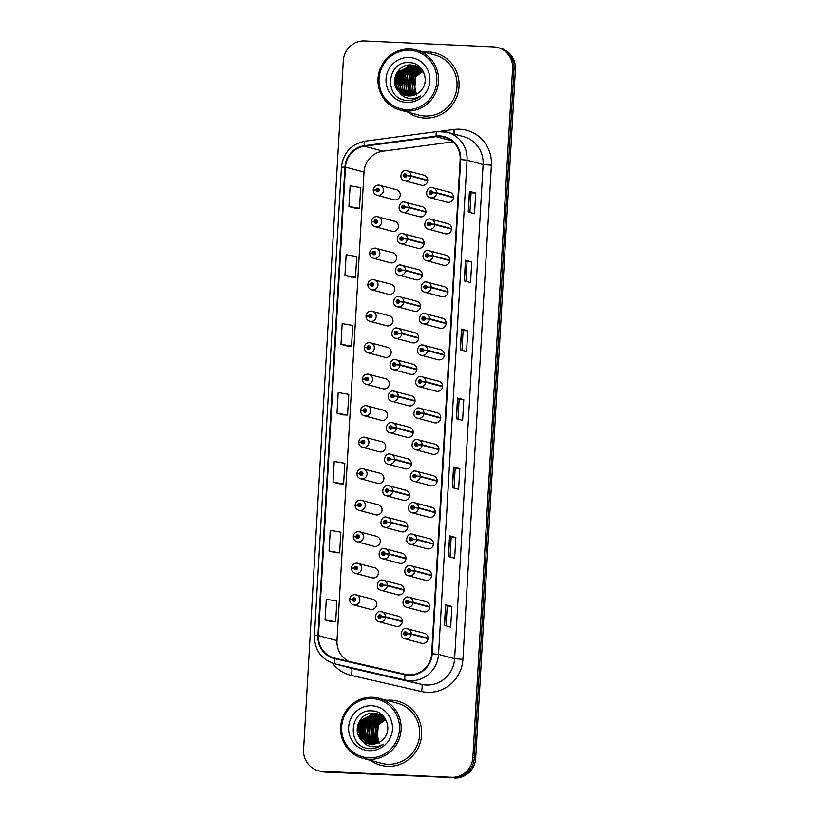 <?xml version="1.0" encoding="UTF-8"?>
<svg xmlns="http://www.w3.org/2000/svg" width="819" height="819" viewBox="0 0 819 819"><rect width="100%" height="100%" fill="white"/><g stroke="black" fill="none" stroke-linecap="round" stroke-linejoin="round"><path stroke-width="1.23" d="M367.813 374.109A5.18 5.037 105 0 1 372.491 380.047A5.18 5.037 105 0 1 366.175 384.285L382.975 388.779A5.18 5.037 -75 0 0 389.291 384.541A5.18 5.037 -75 0 0 384.613 378.603M371.447 311.107A5.18 5.037 105 0 1 376.126 317.045A5.18 5.037 105 0 1 369.809 321.283L386.609 325.767A5.18 5.037 -75 0 0 392.925 321.539A5.18 5.037 -75 0 0 388.237 315.591M373.259 279.596A5.18 5.037 105 0 1 377.938 285.544A5.18 5.037 105 0 1 371.621 289.772L388.421 294.267A5.18 5.037 -75 0 0 394.738 290.028A5.18 5.037 -75 0 0 390.059 284.091M375.082 248.096A5.18 5.037 105 0 1 379.76 254.033A5.18 5.037 105 0 1 373.444 258.272L390.233 262.766A5.18 5.037 -75 0 0 396.56 258.528A5.18 5.037 -75 0 0 391.871 252.59M376.894 216.595A5.18 5.037 105 0 1 381.572 222.533A5.18 5.037 105 0 1 375.256 226.771L392.055 231.255A5.18 5.037 -75 0 0 398.372 227.027A5.18 5.037 -75 0 0 393.693 221.089M369.625 342.608A5.18 5.037 105 0 1 374.314 348.546A5.18 5.037 105 0 1 367.987 352.784L384.787 357.279A5.18 5.037 -75 0 0 391.103 353.04A5.18 5.037 -75 0 0 386.425 347.102M365.991 405.62A5.18 5.037 105 0 1 370.679 411.558A5.18 5.037 105 0 1 364.363 415.786L381.152 420.28A5.18 5.037 -75 0 0 387.469 416.042A5.18 5.037 -75 0 0 382.79 410.104M364.179 437.121A5.18 5.037 105 0 1 368.857 443.059A5.18 5.037 105 0 1 362.541 447.297L379.34 451.791A5.18 5.037 -75 0 0 385.657 447.553A5.18 5.037 -75 0 0 380.978 441.615M362.367 468.622A5.18 5.037 105 0 1 367.045 474.559A5.18 5.037 105 0 1 360.729 478.798L377.518 483.292A5.18 5.037 -75 0 0 383.845 479.054A5.18 5.037 -75 0 0 379.156 473.116M360.544 500.122A5.18 5.037 105 0 1 365.223 506.07A5.18 5.037 105 0 1 358.906 510.298L375.706 514.793A5.18 5.037 -75 0 0 382.023 510.554A5.18 5.037 -75 0 0 377.344 504.617M358.732 531.633A5.18 5.037 105 0 1 363.411 537.571A5.18 5.037 105 0 1 357.094 541.809L373.884 546.293A5.18 5.037 -75 0 0 380.211 542.065A5.18 5.037 -75 0 0 375.522 536.128M356.91 563.134A5.18 5.037 105 0 1 361.599 569.072A5.18 5.037 105 0 1 355.272 573.31L372.072 577.804A5.18 5.037 -75 0 0 378.388 573.566A5.18 5.037 -75 0 0 373.71 567.628M355.098 594.635A5.18 5.037 105 0 1 359.776 600.573A5.18 5.037 105 0 1 353.46 604.811L370.26 609.305A5.18 5.037 -75 0 0 376.576 605.067A5.18 5.037 -75 0 0 371.887 599.129M396.55 189.742L378.675 185.084A5.18 5.037 105 0 1 383.394 191.032A5.18 5.037 105 0 1 377.078 195.26L393.867 199.754A5.18 5.037 -75 0 0 400.184 195.516A5.18 5.037 -75 0 0 395.505 189.578M415.049 400.757L398.259 396.263L394.103 396.048A1.73 1.679 -75 0 0 392.526 394.328A1.73 1.679 -75 0 0 390.745 395.966A1.73 1.679 -75 0 0 392.321 397.768A1.73 1.679 -75 0 0 394.093 396.201L398.229 396.713A5.18 5.037 105 0 1 391.871 401.259L408.661 405.753A5.18 5.037 -75 0 0 414.987 401.525A5.18 5.037 -75 0 0 410.299 395.577M420.505 306.245L403.706 301.75L399.559 301.535A1.73 1.679 -75 0 0 397.973 299.815A1.73 1.679 -75 0 0 396.191 301.453A1.73 1.679 -75 0 0 397.778 303.255A1.73 1.679 -75 0 0 399.549 301.689L403.675 302.201A5.18 5.037 105 0 1 397.317 306.756L414.117 311.24A5.18 5.037 -75 0 0 420.434 307.012A5.18 5.037 -75 0 0 415.755 301.075M422.317 274.744L405.518 270.25L401.371 270.035A1.73 1.679 -75 0 0 399.785 268.304A1.73 1.679 -75 0 0 398.014 269.953A1.73 1.679 -75 0 0 399.59 271.754A1.73 1.679 -75 0 0 401.361 270.188L405.497 270.7A5.18 5.037 105 0 1 399.14 275.245L415.929 279.74A5.18 5.037 -75 0 0 422.246 275.501A5.18 5.037 -75 0 0 417.567 269.564M424.129 243.233L407.34 238.749L403.183 238.534A1.73 1.679 -75 0 0 401.607 236.804A1.73 1.679 -75 0 0 399.826 238.452A1.73 1.679 -75 0 0 401.402 240.254A1.73 1.679 -75 0 0 403.183 238.677L407.309 239.199A5.18 5.037 105 0 1 400.952 243.745L417.751 248.239A5.18 5.037 -75 0 0 424.068 244.001A5.18 5.037 -75 0 0 419.389 238.063M418.683 337.745L401.883 333.251L397.737 333.046A1.73 1.679 -75 0 0 396.161 331.316A1.73 1.679 -75 0 0 394.379 332.964A1.73 1.679 -75 0 0 395.956 334.766A1.73 1.679 -75 0 0 397.727 333.19L401.863 333.702A5.18 5.037 105 0 1 395.505 338.257L412.295 342.751A5.18 5.037 -75 0 0 418.622 338.513A5.18 5.037 -75 0 0 413.933 332.575M416.871 369.256L400.071 364.762L395.925 364.547A1.73 1.679 -75 0 0 394.338 362.817A1.73 1.679 -75 0 0 392.557 364.465A1.73 1.679 -75 0 0 394.144 366.267A1.73 1.679 -75 0 0 395.915 364.701L400.041 365.213A5.18 5.037 105 0 1 393.683 369.758L410.483 374.252A5.18 5.037 -75 0 0 416.799 370.014A5.18 5.037 -75 0 0 412.121 364.076M425.952 211.732L409.152 207.238L405.006 207.023A1.73 1.679 -75 0 0 403.419 205.303A1.73 1.679 -75 0 0 401.648 206.951A1.73 1.679 -75 0 0 403.224 208.743A1.73 1.679 -75 0 0 404.995 207.176L409.131 207.688A5.18 5.037 105 0 1 402.764 212.244L419.563 216.728A5.18 5.037 -75 0 0 425.88 212.5A5.18 5.037 -75 0 0 421.201 206.562M413.237 432.258L396.437 427.764L392.291 427.549A1.73 1.679 -75 0 0 390.704 425.829A1.73 1.679 -75 0 0 388.923 427.477A1.73 1.679 -75 0 0 390.509 429.269A1.73 1.679 -75 0 0 392.281 427.702L396.416 428.214A5.18 5.037 105 0 1 390.049 432.77L406.848 437.264A5.18 5.037 -75 0 0 413.165 433.026A5.18 5.037 -75 0 0 408.486 427.088M411.414 463.759L394.625 459.275L390.468 459.06A1.73 1.679 -75 0 0 388.892 457.33A1.73 1.679 -75 0 0 387.111 458.978A1.73 1.679 -75 0 0 388.687 460.78A1.73 1.679 -75 0 0 390.468 459.203L394.594 459.725A5.18 5.037 105 0 1 388.237 464.271L405.036 468.765A5.18 5.037 -75 0 0 411.353 464.527A5.18 5.037 -75 0 0 406.674 458.589M409.602 495.27L392.803 490.776L388.656 490.561A1.73 1.679 -75 0 0 387.07 488.841A1.73 1.679 -75 0 0 385.299 490.479A1.73 1.679 -75 0 0 386.875 492.28A1.73 1.679 -75 0 0 388.646 490.714L392.782 491.226A5.18 5.037 105 0 1 386.425 495.771L403.214 500.266A5.18 5.037 -75 0 0 409.531 496.027A5.18 5.037 -75 0 0 404.852 490.09M407.79 526.771L390.991 522.276L386.844 522.061A1.73 1.679 -75 0 0 385.258 520.341A1.73 1.679 -75 0 0 383.476 521.99A1.73 1.679 -75 0 0 385.063 523.781A1.73 1.679 -75 0 0 386.834 522.215L390.96 522.727A5.18 5.037 105 0 1 384.602 527.282L401.402 531.766A5.18 5.037 -75 0 0 407.719 527.538A5.18 5.037 -75 0 0 403.04 521.601M405.968 558.271L389.168 553.787L385.022 553.572A1.73 1.679 -75 0 0 383.435 551.842A1.73 1.679 -75 0 0 381.664 553.49A1.73 1.679 -75 0 0 383.241 555.292A1.73 1.679 -75 0 0 385.012 553.716L389.148 554.238A5.18 5.037 105 0 1 382.79 558.783L399.58 563.277A5.18 5.037 -75 0 0 405.907 559.039A5.18 5.037 -75 0 0 401.218 553.101M404.156 589.782L387.356 585.288L383.21 585.073A1.73 1.679 -75 0 0 381.623 583.343A1.73 1.679 -75 0 0 379.842 584.991A1.73 1.679 -75 0 0 381.429 586.793A1.73 1.679 -75 0 0 383.2 585.227L387.326 585.739A5.18 5.037 105 0 1 380.968 590.284L397.768 594.778A5.18 5.037 -75 0 0 404.084 590.54A5.18 5.037 -75 0 0 399.406 584.602M402.334 621.283L385.544 616.789L381.388 616.574A1.73 1.679 -75 0 0 379.811 614.854A1.73 1.679 -75 0 0 378.03 616.492A1.73 1.679 -75 0 0 379.606 618.294A1.73 1.679 -75 0 0 381.378 616.727L385.514 617.239A5.18 5.037 105 0 1 379.156 621.795L395.946 626.279A5.18 5.037 -75 0 0 402.272 622.051A5.18 5.037 -75 0 0 397.584 616.103M427.764 180.231L410.974 175.737L406.818 175.522A1.73 1.679 -75 0 0 405.241 173.802A1.73 1.679 -75 0 0 403.46 175.44A1.73 1.679 -75 0 0 405.036 177.242A1.73 1.679 -75 0 0 406.808 175.675L410.943 176.187A5.18 5.037 105 0 1 404.586 180.733L421.386 185.227A5.18 5.037 -75 0 0 427.702 180.989A5.18 5.037 -75 0 0 423.013 175.051M440.745 417.731L423.945 413.237L419.799 413.022A1.73 1.679 -75 0 0 418.222 411.302A1.73 1.679 -75 0 0 416.441 412.95A1.73 1.679 -75 0 0 418.018 414.752A1.73 1.679 -75 0 0 419.789 413.175L423.925 413.687A5.18 5.037 105 0 1 417.567 418.243L434.357 422.737A5.18 5.037 -75 0 0 440.683 418.499A5.18 5.037 -75 0 0 435.995 412.561M442.567 386.23L425.767 381.736L421.621 381.521A1.73 1.679 -75 0 0 420.034 379.801A1.73 1.679 -75 0 0 418.253 381.439A1.73 1.679 -75 0 0 419.84 383.241A1.73 1.679 -75 0 0 421.611 381.674L425.737 382.186A5.18 5.037 105 0 1 419.379 386.742L436.179 391.226A5.18 5.037 -75 0 0 442.495 386.998A5.18 5.037 -75 0 0 437.817 381.05M446.191 323.218L429.402 318.724L425.245 318.519A1.73 1.679 -75 0 0 423.669 316.789A1.73 1.679 -75 0 0 421.887 318.437A1.73 1.679 -75 0 0 423.464 320.239A1.73 1.679 -75 0 0 425.245 318.663L429.371 319.185A5.18 5.037 105 0 1 423.013 323.73L439.813 328.224A5.18 5.037 -75 0 0 446.13 323.986A5.18 5.037 -75 0 0 441.451 318.048M448.013 291.718L431.214 287.223L427.068 287.008A1.73 1.679 -75 0 0 425.481 285.288A1.73 1.679 -75 0 0 423.71 286.937A1.73 1.679 -75 0 0 425.286 288.728A1.73 1.679 -75 0 0 427.057 287.162L431.193 287.674A5.18 5.037 105 0 1 424.826 292.229L441.625 296.713A5.18 5.037 -75 0 0 447.942 292.485A5.18 5.037 -75 0 0 443.263 286.548M449.826 260.217L433.036 255.723L428.88 255.508A1.73 1.679 -75 0 0 427.303 253.788A1.73 1.679 -75 0 0 425.522 255.426A1.73 1.679 -75 0 0 427.098 257.227A1.73 1.679 -75 0 0 428.869 255.661L433.005 256.173A5.18 5.037 105 0 1 426.648 260.718L443.448 265.213A5.18 5.037 -75 0 0 449.764 260.974A5.18 5.037 -75 0 0 445.075 255.037M451.648 228.706L434.848 224.222L430.702 224.007A1.73 1.679 -75 0 0 429.115 222.277A1.73 1.679 -75 0 0 427.334 223.925A1.73 1.679 -75 0 0 428.921 225.727A1.73 1.679 -75 0 0 430.692 224.15L434.828 224.672A5.18 5.037 105 0 1 428.46 229.218L445.26 233.712A5.18 5.037 -75 0 0 451.576 229.474A5.18 5.037 -75 0 0 446.898 223.536M444.379 354.729L427.579 350.235L423.433 350.02A1.73 1.679 -75 0 0 421.846 348.29A1.73 1.679 -75 0 0 420.075 349.938A1.73 1.679 -75 0 0 421.652 351.74A1.73 1.679 -75 0 0 423.423 350.174L427.559 350.686A5.18 5.037 105 0 1 421.201 355.231L437.991 359.725A5.18 5.037 -75 0 0 444.307 355.487A5.18 5.037 -75 0 0 439.629 349.549M438.933 449.232L422.133 444.748L417.987 444.533A1.73 1.679 -75 0 0 416.4 442.803A1.73 1.679 -75 0 0 414.619 444.451A1.73 1.679 -75 0 0 416.206 446.253A1.73 1.679 -75 0 0 417.977 444.676L422.102 445.198A5.18 5.037 105 0 1 415.745 449.744L432.545 454.238A5.18 5.037 -75 0 0 438.861 450A5.18 5.037 -75 0 0 434.183 444.062M437.111 480.743L420.321 476.248L416.165 476.034A1.73 1.679 -75 0 0 414.588 474.314A1.73 1.679 -75 0 0 412.807 475.952A1.73 1.679 -75 0 0 414.383 477.753A1.73 1.679 -75 0 0 416.154 476.187L420.29 476.699A5.18 5.037 105 0 1 413.933 481.244L430.722 485.739A5.18 5.037 -75 0 0 437.049 481.5A5.18 5.037 -75 0 0 432.36 475.563M435.298 512.244L418.499 507.749L414.353 507.534A1.73 1.679 -75 0 0 412.766 505.814A1.73 1.679 -75 0 0 410.984 507.463A1.73 1.679 -75 0 0 412.571 509.254A1.73 1.679 -75 0 0 414.342 507.688L418.478 508.2A5.18 5.037 105 0 1 412.111 512.755L428.91 517.239A5.18 5.037 -75 0 0 435.227 513.011A5.18 5.037 -75 0 0 430.548 507.074M433.476 543.744L416.687 539.26L412.53 539.045A1.73 1.679 -75 0 0 410.954 537.315A1.73 1.679 -75 0 0 409.172 538.963A1.73 1.679 -75 0 0 410.749 540.765A1.73 1.679 -75 0 0 412.53 539.189L416.656 539.711A5.18 5.037 105 0 1 410.299 544.256L427.098 548.75A5.18 5.037 -75 0 0 433.415 544.512A5.18 5.037 -75 0 0 428.736 538.574M431.664 575.255L414.864 570.761L410.718 570.546A1.73 1.679 -75 0 0 409.131 568.816A1.73 1.679 -75 0 0 407.36 570.464A1.73 1.679 -75 0 0 408.937 572.266A1.73 1.679 -75 0 0 410.708 570.7L414.844 571.212A5.18 5.037 105 0 1 408.486 575.757L425.276 580.251A5.18 5.037 -75 0 0 431.593 576.013A5.18 5.037 -75 0 0 426.914 570.075M429.842 606.756L413.052 602.262L408.906 602.047A1.73 1.679 -75 0 0 407.319 600.327A1.73 1.679 -75 0 0 405.538 601.965A1.73 1.679 -75 0 0 407.125 603.767A1.73 1.679 -75 0 0 408.896 602.2L413.022 602.712A5.18 5.037 105 0 1 406.664 607.268L423.464 611.752A5.18 5.037 -75 0 0 429.78 607.524A5.18 5.037 -75 0 0 425.102 601.586M428.03 638.257L411.23 633.763L407.084 633.558A1.73 1.679 -75 0 0 405.497 631.828A1.73 1.679 -75 0 0 403.726 633.476A1.73 1.679 -75 0 0 405.303 635.278A1.73 1.679 -75 0 0 407.074 633.701L411.21 634.213A5.18 5.037 105 0 1 404.852 638.769L421.642 643.263A5.18 5.037 -75 0 0 427.968 639.025A5.18 5.037 -75 0 0 423.28 633.087M453.46 197.205L436.67 192.711L432.514 192.496A1.73 1.679 -75 0 0 430.937 190.776A1.73 1.679 -75 0 0 429.156 192.424A1.73 1.679 -75 0 0 430.733 194.216A1.73 1.679 -75 0 0 432.504 192.649L436.64 193.161A5.18 5.037 105 0 1 430.282 197.717L447.072 202.211A5.18 5.037 -75 0 0 453.398 197.973A5.18 5.037 -75 0 0 448.71 192.035M428.685 51.914A33.169 32.238 -75 0 0 423.976 52.047A33.169 32.238 -75 0 1 428.685 51.914A33.169 32.238 -75 0 1 435.35 52.948A33.169 32.238 -75 0 0 428.685 51.914M407.903 112.131A33.169 32.238 -75 0 0 418.202 117.035A33.169 32.238 -75 0 0 424.866 118.059A33.169 32.238 -75 0 0 458.65 89.926A33.169 32.238 -75 0 0 435.35 52.948A33.169 32.238 -75 0 1 458.65 89.926A33.169 32.238 -75 0 1 424.866 118.059A33.169 32.238 -75 0 1 418.202 117.035A33.169 32.238 -75 0 1 407.903 112.131M391.308 700.184A33.169 32.238 -75 0 0 386.599 700.317A33.169 32.238 -75 0 1 391.308 700.184A33.169 32.238 -75 0 1 397.973 701.218A33.169 32.238 -75 0 0 391.308 700.184M370.526 760.401A33.169 32.238 -75 0 0 380.825 765.294A33.169 32.238 -75 0 0 387.489 766.328A33.169 32.238 -75 0 0 421.263 738.185A33.169 32.238 -75 0 0 397.973 701.218A33.169 32.238 -75 0 1 421.263 738.185A33.169 32.238 -75 0 1 387.489 766.328A33.169 32.238 -75 0 1 380.825 765.294A33.169 32.238 -75 0 1 370.526 760.401M439.926 136.486A22.113 21.489 105 0 1 444.369 137.172A22.113 21.489 105 0 1 460.155 159.531L431.654 653.726A22.113 21.489 105 0 1 405.17 674.272L334.971 658.179A22.113 21.489 105 0 1 334.244 657.995A22.113 21.489 105 0 1 318.458 635.646L345.475 167.107A22.113 21.489 105 0 1 364.496 146.212L436.169 136.65A22.113 21.489 105 0 1 439.926 136.486M439.957 135.934A22.666 22.031 -75 0 0 436.107 136.108L364.435 145.669A22.666 22.031 -75 0 0 344.942 167.086L317.926 635.616A22.666 22.031 -75 0 0 334.848 658.711L405.047 674.815A22.666 22.031 -75 0 0 432.197 653.746L460.688 159.551A22.666 22.031 -75 0 0 439.957 135.934M318.376 770.71L321.202 771.467A20.731 20.147 -75 0 0 325.368 772.112L452.938 777.671A20.731 20.147 -75 0 0 474.283 757.933L514.015 68.868A20.731 20.147 -75 0 0 499.211 47.911A20.731 20.147 -75 0 1 514.015 68.868L474.283 757.933A20.731 20.147 -75 0 1 452.938 777.671L323.955 771.733L451.525 777.292A20.731 20.147 -75 0 0 472.87 757.555L512.602 68.489A20.731 20.147 -75 0 0 497.798 47.533A20.731 20.147 -75 0 0 493.632 46.888L364.65 40.95A20.731 20.147 -75 0 0 343.304 60.698L303.573 749.754A20.731 20.147 -75 0 0 318.376 770.71A20.731 20.147 -75 0 0 322.543 771.355L451.525 777.292M319.789 771.088A20.731 20.147 -75 0 0 323.955 771.733A20.731 20.147 -75 0 1 319.789 771.088M444.4 625.429L450.675 627.108L451.873 606.439L445.587 604.76L444.4 625.429M446.068 625.88L447.205 606.214L445.587 604.76M447.205 606.224L451.873 606.439M448.372 556.531L454.647 558.21L455.845 537.53L449.559 535.851L448.372 556.531M450.051 556.971L451.177 537.315L449.559 535.851M451.177 537.315L455.845 537.53M452.344 487.622L458.62 489.301L459.817 468.632L453.542 466.953L452.344 487.622M454.023 488.073L455.149 468.407L453.542 466.953M455.149 468.417L459.817 468.632M468.233 211.998L474.518 213.677L475.706 193.008L469.43 191.329L468.233 211.998M469.911 212.449L471.048 192.782L469.43 191.329M471.048 192.793L475.706 193.008M464.26 280.907L470.546 282.586L471.734 261.906L465.458 260.227L464.26 280.907M465.939 281.347L467.076 261.691L465.458 260.227M467.076 261.691L471.734 261.906M460.288 349.805L466.574 351.484L467.762 330.815L461.486 329.136L460.288 349.805M461.967 350.256L463.104 330.6L461.486 329.136M463.104 330.6L467.762 330.815M456.316 418.714L462.602 420.393L463.789 399.723L457.514 398.044L456.316 418.714M457.995 419.164L459.121 399.498L457.514 398.044M459.121 399.508L463.789 399.723M452.968 141.841L383.026 151.167A22.113 21.489 -75 0 0 364.015 172.072L336.998 640.601A22.113 21.489 -75 0 0 348.474 661.271M329.064 551.033L339.639 552.856L340.837 532.186L330.252 530.364L329.064 551.033L335.34 552.692M331.367 621.621L325.092 619.942L335.667 621.764L336.855 601.085L326.279 599.262L325.092 619.942M347.256 345.997L340.98 344.318L351.556 346.14L352.754 325.46L342.178 323.638L340.98 344.318M351.228 277.088L344.953 275.409L355.528 277.231L356.726 256.562L346.15 254.74L344.953 275.409M355.211 208.18L348.925 206.501L359.51 208.323L360.698 187.653L350.123 185.831L348.925 206.501M333.036 482.125L343.611 483.947L344.809 463.278L334.224 461.455L333.036 482.125L339.312 483.794M337.008 413.216L347.584 415.038L348.781 394.369L338.196 392.547L337.008 413.216L343.284 414.885M347.584 415.038L343.222 414.885M351.556 346.14L347.195 345.976M355.528 277.231L351.167 277.068M359.51 208.323L355.139 208.159M343.611 483.947L339.25 483.783M339.639 552.856L335.278 552.692M335.667 621.764L331.306 621.601M454.35 778.05A20.731 20.147 -75 0 0 475.696 758.302L515.427 69.246A20.731 20.147 -75 0 0 500.624 48.29L497.798 47.533M432.504 192.649L431.5 192.557A0.686 0.676 105 0 1 430.651 193.161A0.686 0.676 105 0 1 430.876 191.81A0.686 0.676 105 0 1 431.511 192.496L432.514 192.496M431.081 193.13A0.686 0.676 105 0 1 431.367 192.076M434.52 192.854L433.138 192.711M453.439 197.655L436.64 193.161M406.808 175.675L405.804 175.583A0.686 0.676 105 0 1 404.965 176.187A0.686 0.676 105 0 1 405.18 174.836A0.686 0.676 105 0 1 405.814 175.522L406.818 175.522M405.385 176.157A0.686 0.676 105 0 1 405.671 175.092M408.824 175.88L407.442 175.737M427.743 180.682L410.943 176.187M373.362 190.254L375.941 190.049A1.73 1.679 -75 0 0 377.528 191.769A1.73 1.679 -75 0 0 379.31 190.121A1.73 1.679 -75 0 0 377.723 188.329A1.73 1.679 -75 0 0 375.952 189.895L376.955 189.988A0.686 0.676 105 0 1 377.805 189.384A0.686 0.676 105 0 1 377.59 190.735A0.686 0.676 105 0 1 376.955 190.049L375.941 190.049M377.743 190.192A0.686 0.676 105 0 1 378.163 189.619M375.952 189.895L374.406 190.069M377.876 190.684A0.686 0.676 105 0 1 377.743 190.254L376.955 190.049M406.234 109.582A29.709 28.88 -75 0 0 436.824 81.286A29.709 28.88 -75 0 0 409.643 50.317A29.709 28.88 -75 0 0 379.054 78.624A29.709 28.88 -75 0 0 406.234 109.582M406.47 111.046A31.091 30.221 -75 0 0 438.134 84.664A31.091 30.221 -75 0 0 416.287 49.99A31.091 30.221 -75 0 0 410.043 49.027A31.091 30.221 -75 0 0 378.378 75.409A31.091 30.221 -75 0 0 400.215 110.074A31.091 30.221 -75 0 0 406.47 111.046M400.215 110.074L418.744 115.029A31.091 30.221 -75 0 0 424.989 116.001A31.091 30.221 -75 0 0 456.654 89.619A31.091 30.221 -75 0 0 434.807 54.945L416.287 49.99M415.325 94.697L413.964 92.383L415.192 76.894L422.563 70.895M415.632 94.554L414.455 92.516L415.683 77.027L422.758 71.151M414.117 95.168L411.967 91.851L413.196 76.362L421.744 69.943M414.414 95.055L412.469 91.984L413.697 76.495L421.949 70.168M412.94 95.506L409.971 91.319L411.199 75.829L420.905 69.103M413.226 95.434L410.473 91.452L411.701 75.962L421.12 69.308M411.793 95.751L407.975 90.786L409.213 75.297L420.034 68.356M420.311 68.315L420.986 68.243M412.08 95.7L408.476 90.919L409.705 75.43L420.249 68.54M420.536 68.489L421.14 68.407M410.667 95.895L405.989 90.244L407.217 74.764L419.144 67.701M419.41 67.68L420.219 67.649M410.954 95.874L406.48 90.377L407.719 74.898L419.369 67.854M419.635 67.834L420.454 67.782M409.572 95.956L403.992 89.711L405.221 74.222L418.222 67.117M418.499 67.117L419.287 67.138M409.848 95.956L404.494 89.844L405.722 74.365L418.458 67.25M418.724 67.25L419.523 67.26M408.497 95.946L401.996 89.179L403.224 73.69L417.291 66.605M408.763 95.956L402.498 89.312L403.726 73.823L417.526 66.728M407.442 95.843L400 88.647L401.238 73.157L415.172 66.063L416.339 66.175M407.708 95.874L400.501 88.78L401.73 73.29L416.584 66.278M406.408 95.68L398.014 88.114L399.242 72.625L413.175 65.53L415.366 65.807M406.664 95.731L398.505 88.247L399.744 72.758L413.677 65.663L415.612 65.889M399.068 91.861A15.622 15.182 -75 0 0 420.393 91.104C430.559 81.951 423.413 63.135 410.063 62.664C386.496 59.767 383.435 98.679 406.122 100.307L407.258 100.399C412.244 100.563 416.717 99.068 420.679 95.905C416.646 98.3 412.407 99.048 407.944 98.126C404.156 97.256 401.197 95.168 399.068 91.861C388.892 83.149 397.287 63.493 411.179 64.998L414.383 65.5L424.017 73.106M405.64 95.506L396.519 87.715L397.747 72.226L411.681 65.131L414.629 65.571M417.557 66.626L418.335 66.708M418.591 66.738L419.359 66.871M417.792 66.738L418.57 66.81M418.837 66.841L419.604 66.953M416.595 66.206L417.362 66.339M417.618 66.39L418.366 66.574M416.84 66.308L417.608 66.421M417.864 66.472L418.622 66.636M415.622 65.858L420.751 67.977M415.868 65.94L416.625 66.104M414.383 65.5L422.839 70.762M416.564 95.301L413.626 81.47M416.206 75.522L421.703 70.26M409.234 57.484A22.533 21.898 -75 0 0 386.036 78.941A22.533 21.898 -75 0 0 406.644 102.416A22.533 21.898 -75 0 0 429.842 80.958A22.533 21.898 -75 0 0 409.234 57.484M395.352 84.203L399.048 70.526M397.348 84.736L401.034 71.058M399.334 85.268L403.03 71.591M404.965 69.205L408.302 66.339M401.33 85.8L405.026 72.123M406.961 69.738L410.299 66.871M409.305 87.94L413.001 74.263M395.055 81.521L397.41 72.768M397.041 82.054L399.396 73.3M399.037 82.586L401.392 73.833M403.839 70.137L407.647 66.554M401.034 83.118L403.388 74.365M405.835 70.669L409.643 67.097M405.016 84.193L407.371 75.43M409.009 85.258L411.363 76.495M368.857 757.851A29.709 28.88 -75 0 0 399.447 729.545A29.709 28.88 -75 0 0 372.266 698.587A29.709 28.88 -75 0 0 341.677 726.883A29.709 28.88 -75 0 0 368.857 757.851M369.082 759.305A31.091 30.221 -75 0 0 400.757 732.923A31.091 30.221 -75 0 0 378.91 698.259A31.091 30.221 -75 0 0 372.665 697.297A31.091 30.221 -75 0 0 341.001 723.679A31.091 30.221 -75 0 0 362.837 758.343A31.091 30.221 -75 0 0 369.082 759.305M362.837 758.343L381.367 763.298A31.091 30.221 -75 0 0 387.612 764.26A31.091 30.221 -75 0 0 419.277 737.878A31.091 30.221 -75 0 0 397.43 703.214L378.91 698.259M377.938 742.966L376.576 740.652L377.815 725.163L385.176 719.164M378.245 742.823L377.078 740.785L378.306 725.296L385.38 719.42M376.73 743.427L374.59 740.11L375.819 724.631L384.367 718.212M377.037 743.324L375.082 740.253L376.32 724.764L384.572 718.437M375.563 743.775L372.594 739.577L373.822 724.098L383.527 717.372M375.849 743.703L373.095 739.711L374.324 724.231L383.732 717.577M374.416 744.021L370.597 739.045L371.826 723.556L382.657 716.625M382.934 716.584L383.609 716.512M374.692 743.969L371.099 739.178L372.328 723.689L382.872 716.799M383.149 716.758L383.763 716.676M373.29 744.164L368.601 738.513L369.84 723.023L381.767 715.96M382.033 715.939L382.842 715.919M373.566 744.133L369.103 738.646L370.331 723.157L381.992 716.123M382.258 716.093L383.077 716.052M372.195 744.225L366.615 737.98L367.844 722.491L380.845 715.386M381.111 715.386L381.91 715.407M372.471 744.225L367.107 738.114L368.345 722.624L381.081 715.519M381.347 715.519L382.145 715.53M371.12 744.205L364.619 737.448L365.847 721.959L379.914 714.874M371.386 744.225L365.12 737.581L366.349 722.092L380.149 714.997M370.065 744.113L362.622 736.916L363.851 721.426L377.784 714.332L378.962 714.434M370.331 744.143L363.124 737.049L364.353 721.559L379.197 714.537M369.031 743.949L360.636 736.383L361.865 720.894L375.798 713.799L377.989 714.066M369.287 744L361.128 736.516L362.356 721.027L376.29 713.933L378.235 714.158M361.681 740.13A15.622 15.182 -75 0 0 383.016 739.373C393.181 730.22 386.036 711.404 372.686 710.933C349.119 708.036 346.058 746.938 368.745 748.576L369.881 748.658C374.867 748.832 379.34 747.337 383.302 744.164C379.269 746.57 375.02 747.317 370.567 746.396C366.779 745.525 363.82 743.437 361.681 740.13C351.515 731.418 359.91 711.762 373.802 713.267L377.006 713.769L386.64 721.375M368.263 743.775L359.142 735.984L360.37 720.495L374.303 713.4L377.252 713.84M380.18 714.895L380.958 714.967M381.214 715.007L381.982 715.141M380.415 715.007L381.193 715.069M381.449 715.1L382.227 715.222M379.217 714.475L379.985 714.608M379.463 714.567L380.989 714.833M380.487 714.741L381.234 714.905M378.245 714.127L383.374 716.236M378.491 714.209L379.248 714.373M377.006 713.769L385.462 719.031M379.187 743.57L376.249 729.739M378.828 723.791L384.326 718.529M371.857 705.753A22.533 21.898 -75 0 0 348.659 727.211A22.533 21.898 -75 0 0 369.267 750.685A22.533 21.898 -75 0 0 392.465 729.227A22.533 21.898 -75 0 0 371.857 705.753M357.975 732.473L361.66 718.795M359.971 733.005L363.656 719.328M361.957 733.537L365.653 719.86M367.588 717.475L370.925 714.608M363.953 734.07L367.649 720.392M369.584 718.007L372.911 715.141M371.928 736.199L375.624 722.532M357.668 729.79L360.022 721.027M359.664 730.323L362.018 721.57M361.66 730.855L364.015 722.102M366.462 718.406L370.27 714.823M363.656 731.387L366.011 722.634M368.458 718.939L372.266 715.356M367.639 732.452L369.993 723.699M371.631 733.527L373.986 724.764M430.692 224.15L429.688 224.058A0.686 0.676 105 0 1 428.839 224.672A0.686 0.676 105 0 1 429.054 223.311A0.686 0.676 105 0 1 429.688 224.007L430.702 224.007M429.269 224.641A0.686 0.676 105 0 1 429.555 223.577M432.708 224.365L431.316 224.211M451.617 229.156L434.828 224.672M428.869 255.661L427.866 255.569A0.686 0.676 105 0 1 427.027 256.173A0.686 0.676 105 0 1 427.242 254.811A0.686 0.676 105 0 1 427.876 255.508L428.88 255.508M427.446 256.142A0.686 0.676 105 0 1 427.733 255.078M430.886 255.866L429.504 255.712M449.805 260.667L433.005 256.173M427.057 287.162L426.054 287.07A0.686 0.676 105 0 1 425.204 287.674A0.686 0.676 105 0 1 425.419 286.322A0.686 0.676 105 0 1 426.054 287.008L427.068 287.008M425.634 287.643A0.686 0.676 105 0 1 425.921 286.578M429.074 287.367L427.682 287.223M447.983 292.168L431.193 287.674M425.245 318.663L424.242 318.571A0.686 0.676 105 0 1 423.392 319.185A0.686 0.676 105 0 1 423.607 317.823A0.686 0.676 105 0 1 424.242 318.509L425.245 318.519M423.822 319.154A0.686 0.676 105 0 1 424.099 318.089M427.262 318.878L425.87 318.724M446.171 323.669L429.371 319.185M371.55 221.754L374.129 221.55A1.73 1.679 -75 0 0 375.716 223.27A1.73 1.679 -75 0 0 377.487 221.632A1.73 1.679 -75 0 0 375.911 219.83A1.73 1.679 -75 0 0 374.14 221.396L375.143 221.488A0.686 0.676 105 0 1 375.993 220.884A0.686 0.676 105 0 1 375.767 222.236A0.686 0.676 105 0 1 375.143 221.55L374.129 221.55M375.931 221.703A0.686 0.676 105 0 1 376.351 221.12M374.14 221.396L372.584 221.57M376.064 222.184A0.686 0.676 105 0 1 375.921 221.765L375.143 221.55M369.738 253.255L372.317 253.051A1.73 1.679 -75 0 0 373.894 254.781A1.73 1.679 -75 0 0 375.675 253.132A1.73 1.679 -75 0 0 374.099 251.331A1.73 1.679 -75 0 0 372.317 252.907L373.321 252.989A0.686 0.676 105 0 1 374.17 252.385A0.686 0.676 105 0 1 373.955 253.747A0.686 0.676 105 0 1 373.321 253.051L372.317 253.051M374.109 253.204A0.686 0.676 105 0 1 374.529 252.631M372.317 252.907L370.772 253.081M374.242 253.695A0.686 0.676 105 0 1 374.109 253.266L373.321 253.051M367.915 284.766L370.495 284.551A1.73 1.679 -75 0 0 372.082 286.281A1.73 1.679 -75 0 0 373.853 284.633A1.73 1.679 -75 0 0 372.276 282.831A1.73 1.679 -75 0 0 370.505 284.408L371.509 284.5A0.686 0.676 105 0 1 372.358 283.886A0.686 0.676 105 0 1 372.143 285.247A0.686 0.676 105 0 1 371.509 284.562L370.495 284.551M372.297 284.705A0.686 0.676 105 0 1 372.717 284.132M370.505 284.408L368.949 284.582M372.43 285.196A0.686 0.676 105 0 1 372.287 284.766L371.509 284.562M366.103 316.267L368.683 316.062A1.73 1.679 -75 0 0 370.26 317.782A1.73 1.679 -75 0 0 372.041 316.144A1.73 1.679 -75 0 0 370.464 314.342A1.73 1.679 -75 0 0 368.693 315.909L369.697 316.001A0.686 0.676 105 0 1 370.536 315.397A0.686 0.676 105 0 1 370.321 316.748A0.686 0.676 105 0 1 369.686 316.062L368.683 316.062M370.475 316.216A0.686 0.676 105 0 1 370.894 315.632M368.693 315.909L367.137 316.083M370.608 316.697A0.686 0.676 105 0 1 370.475 316.267L369.686 316.062M404.995 207.176L403.992 207.084A0.686 0.676 105 0 1 403.143 207.688A0.686 0.676 105 0 1 403.357 206.337A0.686 0.676 105 0 1 403.992 207.023L405.006 207.023M403.572 207.657A0.686 0.676 105 0 1 403.859 206.593M407.012 207.381L405.62 207.238M425.921 212.182L409.131 207.688M403.183 238.677L402.18 238.585A0.686 0.676 105 0 1 401.33 239.199A0.686 0.676 105 0 1 401.545 237.838A0.686 0.676 105 0 1 402.18 238.534L403.183 238.534M401.76 239.168A0.686 0.676 105 0 1 402.037 238.104M405.2 238.892L403.808 238.738M424.109 243.683L407.309 239.199M401.361 270.188L400.358 270.096A0.686 0.676 105 0 1 399.508 270.7A0.686 0.676 105 0 1 399.733 269.338A0.686 0.676 105 0 1 400.358 270.035L401.371 270.035M399.938 270.669A0.686 0.676 105 0 1 400.225 269.605M403.378 270.393L401.986 270.239M422.287 275.194L405.497 270.7M399.549 301.689L398.546 301.597A0.686 0.676 105 0 1 397.696 302.201A0.686 0.676 105 0 1 397.911 300.849A0.686 0.676 105 0 1 398.546 301.535L399.559 301.535M398.126 302.17A0.686 0.676 105 0 1 398.403 301.105M401.566 301.894L400.174 301.75M420.475 306.695L403.675 302.201M423.423 350.174L422.42 350.082A0.686 0.676 105 0 1 421.57 350.686A0.686 0.676 105 0 1 421.795 349.324A0.686 0.676 105 0 1 422.42 350.02L423.433 350.02M422 350.655A0.686 0.676 105 0 1 422.287 349.59M425.44 350.378L424.047 350.225M444.348 355.18L427.559 350.686M421.611 381.674L420.608 381.582A0.686 0.676 105 0 1 419.758 382.186A0.686 0.676 105 0 1 419.973 380.835A0.686 0.676 105 0 1 420.608 381.521L421.621 381.521M420.188 382.156A0.686 0.676 105 0 1 420.464 381.091M423.628 381.879L422.235 381.736M442.536 386.681L425.737 382.186M419.789 413.175L418.785 413.083A0.686 0.676 105 0 1 417.936 413.687A0.686 0.676 105 0 1 418.161 412.336A0.686 0.676 105 0 1 418.796 413.022L419.799 413.022M418.366 413.656A0.686 0.676 105 0 1 418.652 412.602M421.805 413.38L420.423 413.237M440.724 418.181L423.925 413.687M417.977 444.676L416.973 444.594A0.686 0.676 105 0 1 416.124 445.198A0.686 0.676 105 0 1 416.339 443.837A0.686 0.676 105 0 1 416.973 444.533L417.987 444.533M416.554 445.167A0.686 0.676 105 0 1 416.84 444.103M419.993 444.891L418.601 444.737M438.902 449.682L422.102 445.198M397.727 333.19L396.724 333.098A0.686 0.676 105 0 1 395.874 333.712A0.686 0.676 105 0 1 396.099 332.35A0.686 0.676 105 0 1 396.734 333.036L397.737 333.046M396.304 333.681A0.686 0.676 105 0 1 396.591 332.616M399.744 333.394L398.362 333.251M418.663 338.196L401.863 333.702M395.915 364.701L394.912 364.609A0.686 0.676 105 0 1 394.062 365.213A0.686 0.676 105 0 1 394.277 363.851A0.686 0.676 105 0 1 394.912 364.547L395.925 364.547M394.492 365.182A0.686 0.676 105 0 1 394.778 364.117M397.932 364.905L396.539 364.752M416.84 369.707L400.041 365.213M394.093 396.201L393.089 396.109A0.686 0.676 105 0 1 392.25 396.713A0.686 0.676 105 0 1 392.465 395.362A0.686 0.676 105 0 1 393.1 396.048L394.103 396.048M392.67 396.683A0.686 0.676 105 0 1 392.956 395.618M396.109 396.406L394.727 396.263M415.028 401.208L398.229 396.713M392.281 427.702L391.277 427.61A0.686 0.676 105 0 1 390.428 428.214A0.686 0.676 105 0 1 390.643 426.863A0.686 0.676 105 0 1 391.277 427.549L392.291 427.549M390.858 428.183A0.686 0.676 105 0 1 391.144 427.129M394.297 427.907L392.905 427.764M413.206 432.708L396.416 428.214M364.281 347.768L366.861 347.563A1.73 1.679 -75 0 0 368.448 349.293A1.73 1.679 -75 0 0 370.229 347.645A1.73 1.679 -75 0 0 368.642 345.843A1.73 1.679 -75 0 0 366.871 347.41L367.874 347.502A0.686 0.676 105 0 1 368.724 346.898A0.686 0.676 105 0 1 368.509 348.259A0.686 0.676 105 0 1 367.874 347.563L366.861 347.563M368.663 347.717A0.686 0.676 105 0 1 369.082 347.143M366.871 347.41L365.315 347.584M368.796 348.198A0.686 0.676 105 0 1 368.652 347.778L367.874 347.563M362.469 379.269L365.049 379.064A1.73 1.679 -75 0 0 366.625 380.794A1.73 1.679 -75 0 0 368.407 379.146A1.73 1.679 -75 0 0 366.83 377.344A1.73 1.679 -75 0 0 365.059 378.921L366.062 379.013A0.686 0.676 105 0 1 366.912 378.398A0.686 0.676 105 0 1 366.687 379.76A0.686 0.676 105 0 1 366.052 379.064L365.049 379.064M366.84 379.217A0.686 0.676 105 0 1 367.26 378.644M365.059 378.921L363.503 379.095M366.984 379.709A0.686 0.676 105 0 1 366.84 379.279L366.052 379.064M360.647 410.78L363.226 410.575A1.73 1.679 -75 0 0 364.813 412.295A1.73 1.679 -75 0 0 366.595 410.647A1.73 1.679 -75 0 0 365.008 408.855A1.73 1.679 -75 0 0 363.237 410.421L364.24 410.514A0.686 0.676 105 0 1 365.09 409.909A0.686 0.676 105 0 1 364.875 411.261A0.686 0.676 105 0 1 364.24 410.575L363.226 410.575M365.028 410.718A0.686 0.676 105 0 1 365.448 410.145M363.237 410.421L361.691 410.595M365.161 411.21A0.686 0.676 105 0 1 365.028 410.78L364.24 410.575M416.154 476.187L415.151 476.095A0.686 0.676 105 0 1 414.312 476.699A0.686 0.676 105 0 1 414.527 475.348A0.686 0.676 105 0 1 415.161 476.034L416.165 476.034M414.731 476.668A0.686 0.676 105 0 1 415.018 475.604M418.171 476.392L416.789 476.248M437.09 481.193L420.29 476.699M414.342 507.688L413.339 507.596A0.686 0.676 105 0 1 412.489 508.2A0.686 0.676 105 0 1 412.704 506.848A0.686 0.676 105 0 1 413.339 507.534L414.353 507.534M412.919 508.169A0.686 0.676 105 0 1 413.206 507.104M416.359 507.893L414.967 507.749M435.268 512.694L418.478 508.2M412.53 539.189L411.517 539.097A0.686 0.676 105 0 1 410.677 539.711A0.686 0.676 105 0 1 410.892 538.349A0.686 0.676 105 0 1 411.527 539.045L412.53 539.045M411.107 539.68A0.686 0.676 105 0 1 411.384 538.615M414.547 539.404L413.155 539.25M433.456 544.195L416.656 539.711M410.708 570.7L409.705 570.608A0.686 0.676 105 0 1 408.855 571.212A0.686 0.676 105 0 1 409.08 569.85A0.686 0.676 105 0 1 409.705 570.546L410.718 570.546M409.285 571.181A0.686 0.676 105 0 1 409.572 570.116M412.725 570.904L411.333 570.751M431.633 575.706L414.844 571.212M408.896 602.2L407.893 602.108A0.686 0.676 105 0 1 407.043 602.712A0.686 0.676 105 0 1 407.258 601.361A0.686 0.676 105 0 1 407.893 602.047L408.906 602.047M407.473 602.682A0.686 0.676 105 0 1 407.749 601.617M410.913 602.405L409.52 602.262M429.821 607.207L413.022 602.712M407.074 633.701L406.07 633.609A0.686 0.676 105 0 1 405.221 634.223A0.686 0.676 105 0 1 405.446 632.862A0.686 0.676 105 0 1 406.081 633.548L407.084 633.558M405.651 634.193A0.686 0.676 105 0 1 405.937 633.128M409.091 633.906L407.698 633.763M428.009 638.707L411.21 634.213M390.468 459.203L389.455 459.111A0.686 0.676 105 0 1 388.615 459.725A0.686 0.676 105 0 1 388.83 458.364A0.686 0.676 105 0 1 389.465 459.06L390.468 459.06M389.045 459.694A0.686 0.676 105 0 1 389.322 458.63M392.485 459.418L391.093 459.264M411.394 464.209L394.594 459.725M388.646 490.714L387.643 490.622A0.686 0.676 105 0 1 386.793 491.226A0.686 0.676 105 0 1 387.018 489.864A0.686 0.676 105 0 1 387.643 490.561L388.656 490.561M387.223 491.195A0.686 0.676 105 0 1 387.51 490.131M390.663 490.919L389.271 490.765M409.572 495.72L392.782 491.226M386.834 522.215L385.831 522.123A0.686 0.676 105 0 1 384.981 522.727A0.686 0.676 105 0 1 385.196 521.375A0.686 0.676 105 0 1 385.831 522.061L386.844 522.061M385.411 522.696A0.686 0.676 105 0 1 385.688 521.631M388.851 522.42L387.459 522.276M407.76 527.221L390.96 522.727M385.012 553.716L384.009 553.624A0.686 0.676 105 0 1 383.159 554.238A0.686 0.676 105 0 1 383.384 552.876A0.686 0.676 105 0 1 384.019 553.562L385.022 553.572M383.589 554.207A0.686 0.676 105 0 1 383.876 553.142M387.029 553.931L385.636 553.777M405.948 558.722L389.148 554.238M383.2 585.227L382.197 585.135A0.686 0.676 105 0 1 381.347 585.739A0.686 0.676 105 0 1 381.562 584.377A0.686 0.676 105 0 1 382.197 585.073L383.21 585.073M381.777 585.708A0.686 0.676 105 0 1 382.063 584.643M385.217 585.431L383.824 585.278M404.125 590.233L387.326 585.739M381.378 616.727L380.374 616.635A0.686 0.676 105 0 1 379.525 617.239A0.686 0.676 105 0 1 379.75 615.888A0.686 0.676 105 0 1 380.385 616.574L381.388 616.574M379.955 617.209A0.686 0.676 105 0 1 380.241 616.144M383.394 616.932L382.012 616.789M402.313 621.734L385.514 617.239M358.835 442.28L361.414 442.076A1.73 1.679 -75 0 0 363.001 443.796A1.73 1.679 -75 0 0 364.772 442.158A1.73 1.679 -75 0 0 363.196 440.356A1.73 1.679 -75 0 0 361.425 441.922L362.428 442.014A0.686 0.676 105 0 1 363.278 441.41A0.686 0.676 105 0 1 363.052 442.762A0.686 0.676 105 0 1 362.428 442.076L361.414 442.076M363.216 442.229A0.686 0.676 105 0 1 363.626 441.646M361.425 441.922L359.869 442.096M363.349 442.71A0.686 0.676 105 0 1 363.206 442.291L362.428 442.076M357.023 473.781L359.592 473.577A1.73 1.679 -75 0 0 361.179 475.307A1.73 1.679 -75 0 0 362.96 473.658A1.73 1.679 -75 0 0 361.384 471.857A1.73 1.679 -75 0 0 359.602 473.433L360.606 473.525A0.686 0.676 105 0 1 361.455 472.911A0.686 0.676 105 0 1 361.24 474.273A0.686 0.676 105 0 1 360.606 473.577L359.592 473.577M361.394 473.73A0.686 0.676 105 0 1 361.814 473.157M359.602 473.433L358.057 473.607M361.527 474.221A0.686 0.676 105 0 1 361.394 473.791L360.606 473.577M355.2 505.292L357.78 505.088A1.73 1.679 -75 0 0 359.367 506.807A1.73 1.679 -75 0 0 361.138 505.159A1.73 1.679 -75 0 0 359.561 503.357A1.73 1.679 -75 0 0 357.79 504.934L358.794 505.026A0.686 0.676 105 0 1 359.643 504.422A0.686 0.676 105 0 1 359.418 505.773A0.686 0.676 105 0 1 358.794 505.088L357.78 505.088M359.582 505.231A0.686 0.676 105 0 1 360.002 504.658M357.79 504.934L356.234 505.108M359.715 505.722A0.686 0.676 105 0 1 359.572 505.292L358.794 505.088M353.388 536.793L355.968 536.588A1.73 1.679 -75 0 0 357.545 538.308A1.73 1.679 -75 0 0 359.326 536.67A1.73 1.679 -75 0 0 357.749 534.868A1.73 1.679 -75 0 0 355.968 536.435L356.982 536.527A0.686 0.676 105 0 1 357.821 535.923A0.686 0.676 105 0 1 357.606 537.274A0.686 0.676 105 0 1 356.971 536.588L355.968 536.588M357.76 536.742A0.686 0.676 105 0 1 358.179 536.158M355.968 536.435L354.422 536.609M357.893 537.223A0.686 0.676 105 0 1 357.76 536.793L356.971 536.588M351.566 568.294L354.146 568.089A1.73 1.679 -75 0 0 355.733 569.819A1.73 1.679 -75 0 0 357.514 568.171A1.73 1.679 -75 0 0 355.927 566.369A1.73 1.679 -75 0 0 354.156 567.936L355.159 568.028A0.686 0.676 105 0 1 356.009 567.424A0.686 0.676 105 0 1 355.794 568.785A0.686 0.676 105 0 1 355.159 568.089L354.146 568.089M355.948 568.243A0.686 0.676 105 0 1 356.367 567.669M354.156 567.936L352.6 568.12M356.081 568.734A0.686 0.676 105 0 1 355.937 568.304L355.159 568.089M349.754 599.805L352.334 599.59A1.73 1.679 -75 0 0 353.91 601.32A1.73 1.679 -75 0 0 355.692 599.672A1.73 1.679 -75 0 0 354.115 597.87A1.73 1.679 -75 0 0 352.344 599.447L353.347 599.539A0.686 0.676 105 0 1 354.187 598.924A0.686 0.676 105 0 1 353.972 600.286A0.686 0.676 105 0 1 353.337 599.6L352.334 599.59M354.125 599.743A0.686 0.676 105 0 1 354.545 599.17M352.344 599.447L350.788 599.621M354.269 600.235A0.686 0.676 105 0 1 354.125 599.805L353.337 599.6M439.803 131.347L453.931 129.463A34.552 33.579 105 0 1 491.4 165.203L462.899 659.397L454.617 658.671L483.108 164.476A27.641 26.863 -75 0 0 463.38 136.538L447.307 132.238A27.641 26.863 105 0 1 467.035 160.176L460.688 159.551M462.899 659.397A34.552 33.579 105 0 1 427.323 692.301A34.552 33.579 105 0 1 421.519 691.512L351.32 675.419A34.552 33.579 105 0 1 332.432 663.155M426.156 684.991A27.641 26.863 -75 0 0 454.617 658.671L438.534 654.371A27.641 26.863 105 0 1 405.436 680.067L335.237 663.963A27.641 26.863 105 0 1 334.326 663.738L350.399 668.038A27.641 26.863 -75 0 0 351.31 668.263L421.509 684.367A27.641 26.863 -75 0 0 426.156 684.991M437.059 131.583A6.91 1.505 82.4 0 0 436.926 131.572A6.91 1.505 82.4 0 0 436.107 136.108M365.376 141.144A6.91 1.505 82.4 0 0 365.243 141.134C351.208 144.052 343.274 152.733 341.431 167.178L344.942 167.086M317.926 635.616L314.414 635.708C314.527 649.876 321.161 659.223 334.326 663.738M334.848 658.711A6.91 1.628 102.9 0 0 335.237 663.963L351.31 668.263A6.91 1.628 -77.1 0 1 351.32 675.419M441.748 131.378A27.641 26.863 105 0 1 447.307 132.238L436.926 131.572L365.243 141.134A6.91 1.505 82.4 0 0 364.435 145.669M405.047 674.815A6.91 1.628 102.9 0 0 405.436 680.067L421.509 684.367A6.91 1.628 -77.1 0 1 421.519 691.512M432.197 653.746L438.534 654.371L467.035 160.176L483.108 164.476L491.4 165.203M472.87 757.555L475.696 758.302M512.602 68.489L515.427 69.246M322.543 771.355L325.368 772.112M453.931 129.463A6.91 1.505 -97.6 0 1 454.033 134.04M436.169 136.65L451.73 140.807M364.496 146.212L383.026 151.167M345.475 167.107L364.015 172.072M318.458 635.646L336.998 640.601M456.459 418.755L457.647 398.095M460.432 349.846L461.619 329.187M464.404 280.937L465.591 260.288M468.376 212.029L469.563 191.38M452.487 487.653L453.675 467.004M448.505 556.562L449.703 535.913M444.533 625.47L445.731 604.811M431.92 187.541A5.18 5.037 105 0 1 436.67 192.711M406.224 170.567A5.18 5.037 105 0 1 410.974 175.737M428.46 229.218C421.734 227.662 425.542 217.588 430.057 219.042A5.18 5.037 105 0 1 434.848 224.222M428.286 250.542A5.18 5.037 105 0 1 433.036 255.723M424.826 292.229C418.099 290.673 421.908 280.6 426.423 282.043A5.18 5.037 105 0 1 431.214 287.223M424.651 313.554A5.18 5.037 105 0 1 429.402 318.724M404.402 202.068A5.18 5.037 105 0 1 409.152 207.238M402.59 233.569A5.18 5.037 105 0 1 407.34 238.749M399.14 275.245C392.414 273.7 396.212 263.626 400.737 265.069A5.18 5.037 105 0 1 405.518 270.25M398.955 296.58A5.18 5.037 105 0 1 403.706 301.75M421.201 355.231C414.475 353.685 418.274 343.601 422.799 345.055A5.18 5.037 105 0 1 427.579 350.235M421.017 376.566A5.18 5.037 105 0 1 425.767 381.736M419.205 408.067A5.18 5.037 105 0 1 423.945 413.237M417.383 439.568A5.18 5.037 105 0 1 422.133 444.748M397.143 328.081A5.18 5.037 105 0 1 401.883 333.251M395.321 359.582A5.18 5.037 105 0 1 400.071 364.762M393.509 391.093A5.18 5.037 105 0 1 398.259 396.263M391.687 422.594A5.18 5.037 105 0 1 396.437 427.764M415.571 471.079A5.18 5.037 105 0 1 420.321 476.248M413.749 502.579A5.18 5.037 105 0 1 418.499 507.749M411.937 534.08A5.18 5.037 105 0 1 416.687 539.26M410.114 565.581A5.18 5.037 105 0 1 414.864 570.761M408.302 597.092A5.18 5.037 105 0 1 413.052 602.262M406.49 628.593A5.18 5.037 105 0 1 411.23 633.763M389.875 454.095A5.18 5.037 105 0 1 394.625 459.275M388.052 485.595A5.18 5.037 105 0 1 392.803 490.776M386.24 517.106A5.18 5.037 105 0 1 390.991 522.276M384.428 548.607A5.18 5.037 105 0 1 389.168 553.787M382.606 580.108A5.18 5.037 105 0 1 387.356 585.288M380.794 611.619A5.18 5.037 105 0 1 385.544 616.789M341.431 167.178L314.414 635.708M430.282 197.717C423.556 196.161 427.354 186.087 431.879 187.531L449.754 192.189M404.586 180.733C397.86 179.187 401.658 169.113 406.183 170.557L424.058 175.215M377.078 195.26C374.652 194.441 373.392 192.762 373.28 190.203M378.675 185.084C375.624 185.248 373.833 186.804 373.3 189.762M447.942 223.7L430.057 219.042M426.648 260.718C419.922 259.173 423.72 249.099 428.245 250.542L446.12 255.2M444.307 286.701L426.423 282.043M423.013 323.73C416.287 322.174 420.096 312.1 424.611 313.544L442.485 318.212M394.727 221.243L376.853 216.585C373.812 216.748 372.021 218.304 371.488 221.263M375.256 226.771C372.84 225.952 371.57 224.263 371.457 221.703M392.915 252.754L375.041 248.085C371.99 248.249 370.198 249.815 369.666 252.764M373.444 258.272C371.017 257.453 369.758 255.763 369.645 253.214M391.103 284.254L373.218 279.596C370.178 279.76 368.386 281.316 367.854 284.275M371.621 289.772C369.205 288.953 367.936 287.264 367.823 284.715M389.281 315.755L371.406 311.097C368.355 311.261 366.574 312.817 366.032 315.776M369.809 321.283C367.393 320.464 366.124 318.775 366.011 316.216M402.764 212.244C396.038 210.688 399.846 200.614 404.361 202.058L422.246 206.716M400.952 243.745C394.226 242.189 398.034 232.115 402.549 233.569L420.423 238.227M418.611 269.727L400.737 265.069M397.317 306.756C390.591 305.2 394.4 295.127 398.914 296.57L416.789 301.228M440.673 349.713L422.799 345.055M419.379 386.742C412.653 385.186 416.462 375.112 420.976 376.556L438.851 381.214M417.567 418.243C410.841 416.687 414.639 406.613 419.164 408.057L437.039 412.715M415.745 449.744C409.019 448.198 412.827 438.114 417.342 439.568L435.227 444.226M395.505 338.257C388.779 336.701 392.577 326.627 397.102 328.071L414.977 332.739M393.683 369.758C386.957 368.212 390.765 358.128 395.28 359.582L413.165 364.24M391.871 401.259C385.145 399.713 388.943 389.639 393.468 391.083L411.343 395.741M390.049 432.77C383.323 431.214 387.131 421.14 391.646 422.584L409.531 427.242M387.469 347.266L369.584 342.598C366.543 342.762 364.752 344.328 364.22 347.276M367.987 352.784C365.571 351.965 364.301 350.276 364.189 347.717M385.647 378.767L367.772 374.109C364.731 374.273 362.94 375.829 362.397 378.777M366.175 384.285C363.759 383.466 362.489 381.777 362.377 379.228M383.835 410.268L365.96 405.61C362.909 405.774 361.118 407.33 360.585 410.288M364.363 415.786C361.937 414.967 360.677 413.288 360.565 410.728M413.933 481.244C407.207 479.699 411.005 469.625 415.53 471.068L433.405 475.726M412.111 512.755C405.385 511.199 409.193 501.126 413.708 502.569L431.593 507.227M410.299 544.256C403.572 542.7 407.371 532.626 411.896 534.08L429.77 538.738M408.486 575.757C401.75 574.211 405.559 564.137 410.084 565.581L427.958 570.239M406.664 607.268C399.938 605.712 403.747 595.638 408.261 597.082L426.136 601.74M404.852 638.769C398.126 637.213 401.924 627.139 406.449 628.582L424.324 633.251M388.237 464.271C381.511 462.725 385.309 452.641 389.834 454.095L407.708 458.753M386.425 495.771C379.688 494.226 383.497 484.152 388.022 485.595L405.896 490.253M384.602 527.282C377.876 525.726 381.685 515.653 386.199 517.096L404.074 521.754M382.79 558.783C376.064 557.227 379.862 547.153 384.387 548.597L402.262 553.265M380.968 590.284C374.242 588.738 378.05 578.654 382.565 580.108L400.44 584.766M379.156 621.795C372.43 620.239 376.228 610.165 380.753 611.609L398.628 616.267M382.012 441.769L364.138 437.111C361.097 437.274 359.306 438.83 358.773 441.789M362.541 447.297C360.125 446.478 358.855 444.789 358.742 442.229M380.2 473.28L362.326 468.622C359.275 468.775 357.483 470.341 356.951 473.29M360.729 478.798C358.302 477.979 357.043 476.289 356.93 473.74M378.378 504.78L360.503 500.122C357.463 500.286 355.671 501.842 355.139 504.801M358.906 510.298C356.49 509.479 355.221 507.8 355.108 505.241M376.566 536.281L358.691 531.623C355.641 531.787 353.859 533.343 353.317 536.302M357.094 541.809C354.678 540.99 353.409 539.301 353.296 536.742M374.754 567.792L356.869 563.124C353.828 563.288 352.037 564.854 351.505 567.802M355.272 573.31C352.856 572.491 351.586 570.802 351.474 568.253M372.932 599.293L355.057 594.635C352.016 594.799 350.225 596.355 349.682 599.313M353.46 604.811C351.044 603.992 349.774 602.303 349.662 599.754"/></g></svg>
